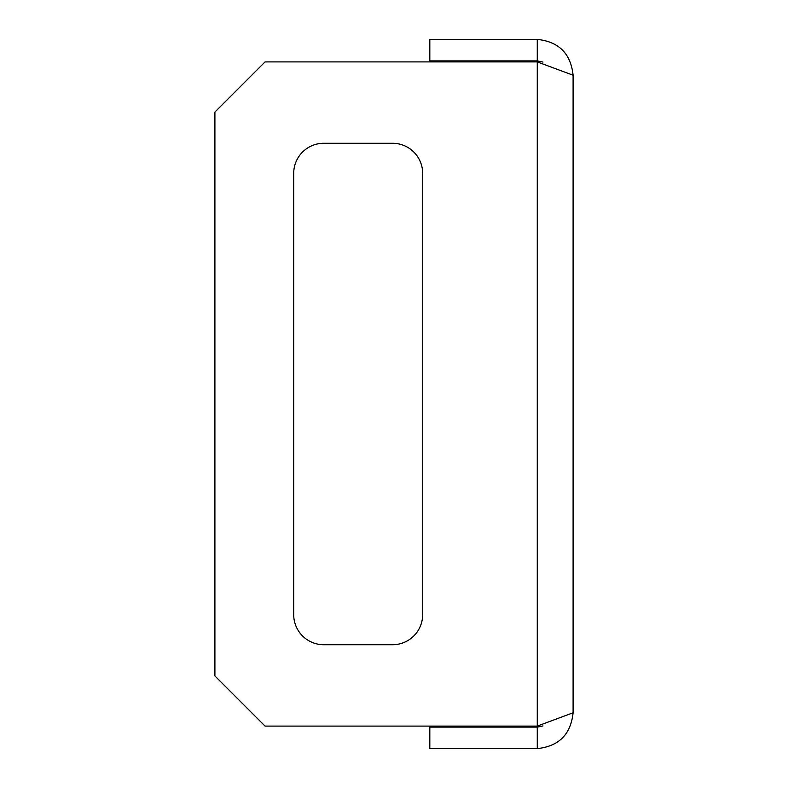 <?xml version="1.0" encoding="UTF-8"?>
<svg xmlns="http://www.w3.org/2000/svg" width="788" height="788" viewBox="0 0 788 788"><rect width="100%" height="100%" fill="white"/><g stroke="black" fill="none" stroke-linecap="round" stroke-linejoin="round"><path stroke-width="1.18" d="M573.093 75.215L573.093 712.785L537.268 726.093L265.054 726.093L214.907 675.946L214.907 112.054L265.054 61.907L537.268 61.907L573.093 75.215C570.817 53.614 558.869 41.675 537.268 39.4L429.815 39.4L429.815 60.893L537.268 60.893L542.971 62.075M537.268 748.6L537.268 727.107L429.815 727.107L429.815 748.6L537.268 748.6C558.869 746.325 570.817 734.386 573.093 712.785M537.268 727.107L542.971 725.925M392.572 644.732A30.092 30.092 0 0 0 422.654 614.64L422.654 173.36A30.092 30.092 0 0 0 392.572 143.268L323.799 143.268A30.092 30.092 0 0 0 293.707 173.36L293.707 614.64A30.092 30.092 0 0 0 323.799 644.732L392.572 644.732A30.092 30.092 0 0 0 422.654 614.64M293.707 614.64A30.092 30.092 0 0 0 323.799 644.732M323.799 143.268A30.092 30.092 0 0 0 293.707 173.36M422.654 173.36A30.092 30.092 0 0 0 392.572 143.268M537.268 39.4L537.268 60.893M537.268 61.907L537.268 726.093"/></g></svg>
